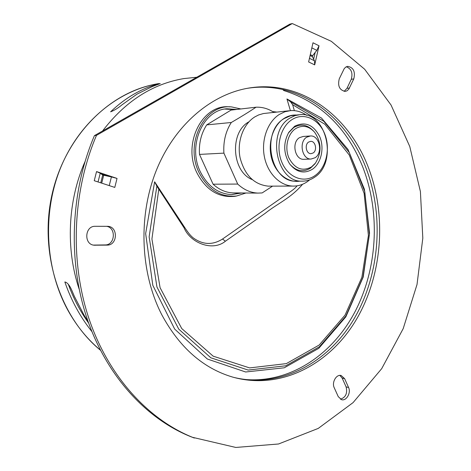 <?xml version="1.0" encoding="UTF-8"?>
<svg xmlns="http://www.w3.org/2000/svg" width="471" height="471" viewBox="0 0 471 471"><rect width="100%" height="100%" fill="white"/><g stroke="black" fill="none" stroke-linecap="round" stroke-linejoin="round"><path stroke-width="0.71" d="M282.671 89.466L283.86 90.562C320.239 102.007 346.426 127.211 362.423 166.175C380.639 212.068 377.724 268.193 354.969 311.814C332.108 355.193 289.247 383.853 243.966 379.379M297.06 185.827C295.894 187.599 293.068 189.966 288.593 192.927L222.518 239.038C212.574 245.309 202.742 244.867 193.016 237.725C189.731 234.923 187.705 232.162 182.283 223.784L154.635 181.794L145.651 233.592L152.81 285.308L174.682 329.099L207.358 359.02L245.638 371.99L284.272 367.792L318.79 348.334L345.855 316.818L363.212 277.072L369.558 233.151L364.401 189.201L347.992 149.413L321.452 117.997L286.951 98.969L290.383 110.626M229.671 106.882C202.542 103.591 182.012 143.755 196.996 172.987C206.074 190.09 218.632 197.873 234.676 196.342L236.424 196.03M239.992 192.957L231.485 194.611M224.885 109.048L234.699 109.672M302.588 184.267C290.766 198.285 277.372 203.525 265.096 213.392L225.397 241.217C212.574 251.838 190.29 242.936 184.067 227.829L156.861 186.145L149.136 236.836L156.937 286.974L178.762 329.147L210.82 357.795L248.152 370.071L285.762 365.784L319.391 346.774L345.838 316.094L362.935 277.39L369.411 234.558L364.772 191.579L349.235 152.48L323.842 121.294L290.631 101.877L286.951 98.969M290.631 101.877L292.621 104.68L294.369 110.65M283.772 89.72L283.86 90.562M154.635 181.794L156.861 186.145M236.76 109.437L226.851 108.772C202.842 110.031 187.323 146.081 200.416 171.921C207.746 186.239 218.114 193.805 231.514 194.611L241.829 192.969M245.974 193.004L236.572 196.001C220.628 197.52 208.147 189.772 199.127 172.745C184.19 143.567 204.75 103.514 231.779 106.952L240.869 108.96M95.26 226.304C84.768 225.792 83.614 244.431 94.088 245.203L107.141 245.108C117.591 245.432 118.368 226.775 107.918 226.333L95.26 226.304M161.736 314.657C179.422 347.427 203.013 368.222 232.503 377.041C280.204 390.571 329.135 364.925 355.829 320.415C382.511 275.665 387.191 215.117 367.827 166.104C348.381 116.043 302.123 80.841 251.932 87.6C213.722 92.522 176.03 122.919 156.949 168.865C137.944 214.8 140.046 272.397 161.736 314.657M233.604 377.359C280.828 388.911 328.434 362.635 354.298 318.425C380.126 273.981 384.418 214.476 365.308 166.216C345.873 116.308 299.662 81.242 249.553 87.995L247.458 88.295M94.424 135.63L96.473 135.377C72.416 191.703 69.679 261.305 89.072 318.997C108.671 376.67 148.318 419.42 192.498 437.312L235.8 447.45L278.544 443.988L318.261 428.404L353.085 402.605L381.698 368.658L403.205 328.617L417.023 284.478L422.817 238.155L420.403 191.52L409.758 146.481L391.042 105.015L364.648 69.225L331.325 41.324L292.279 23.55L289.83 24.151L94.424 135.63C70.432 191.738 67.712 261.064 87.058 318.537C106.617 375.993 146.175 418.607 190.272 436.47L194.329 438.042M339.267 78.804C337.519 86.005 339.514 90.196 345.261 91.392L347.039 90.803L348.817 89.149L353.78 78.904C355.499 71.639 353.462 67.459 347.657 66.352L345.961 66.953L344.272 68.548L339.267 78.804M344.113 91.368L346.974 88.371L351.26 79.293C353.014 72.952 351.36 68.778 346.297 66.776M109.243 185.609L111.415 176.925L117.032 178.421L96.543 171.579L100.246 173.204L98.045 181.947M117.032 178.421L114.789 187.417L94.247 180.705L96.543 171.579M111.415 176.925L102.707 175.041L100.246 173.204M101.224 173.934L108.348 176.307M292.279 23.55L96.473 135.377M348.575 387.492L344.631 378.66L341.192 375.517C336.388 373.98 331.543 382.452 334.239 387.763L338.255 396.629L341.51 399.661C346.326 401.327 351.242 392.808 348.575 387.492L346.103 386.897L342.164 378.095L339.832 375.399M309.459 58.327L314.469 60.771L314.693 64.886L308.629 61.954L313.003 42.773L319.032 45.787L316.836 50.362L311.837 47.883M314.693 64.886L319.032 45.787M315.146 52.493L313.633 59.128L312.361 56.632L312.567 55.737L316.836 50.362M93.388 245.085L105.08 244.938C115.159 245.273 116.443 227.452 106.417 226.304M340.409 399.184C345.714 397.442 347.61 393.344 346.103 386.897M314.469 60.771L313.633 59.128M272.591 186.127L262.135 192.939L257.89 193.092C250.507 192.733 243.784 189.719 237.708 184.067L223.902 153.128C223.183 141.618 225.65 131.403 231.296 122.495C240.393 117.232 248.653 112.133 256.065 107.2L231.008 110.102L206.704 124.892C201.176 133.481 198.774 143.319 199.492 154.406L213.092 184.202C219.062 189.648 225.68 192.551 232.933 192.904L234.729 192.916M304.284 159.298L303.807 159.316C294.905 159.952 291.313 142.419 299.438 137.691L303.177 136.466L309.942 136.001M315.099 157.738L311.048 159.039C302.117 159.675 298.52 141.971 306.68 137.202L310.43 135.966C319.485 135.142 323.218 152.828 315.099 157.738M313.144 152.975L311.025 153.664C306.244 154.029 304.307 144.585 308.658 142.024L310.695 141.359C315.505 140.941 317.483 150.373 313.144 152.975M288.423 132.94L293.763 127.517C300.898 123.49 307.504 124.674 313.574 131.079M314.84 163.902L310.548 168.106C303.236 172.533 296.389 171.285 290.006 164.361M295.682 128.595C287.687 133.682 284.431 147.541 288.853 157.844C294.722 168.765 302.276 171.791 311.508 166.917L315.399 163.16C321.817 152.745 321.54 142.425 314.581 132.192C308.829 125.934 302.529 124.738 295.682 128.595M294.699 126.204C305.29 121.147 313.686 124.75 319.886 137.008C324.543 148.365 321.134 163.296 312.461 169.224C304.136 174.164 296.547 172.41 289.7 163.949C283.407 153.546 283.1 143.001 288.794 132.327L294.699 126.204M252.15 179.569C231.938 171.721 229.406 132.545 248.647 121.965L249 121.748M256.065 107.2C262.382 106.964 268.329 108.689 273.892 112.381M269.718 186.133L268.17 186.139C253.993 184.544 244.626 175.059 240.063 157.673C236.831 141.583 243.266 124.02 254.823 116.896L258.644 114.936L263.46 113.529L289.029 110.779M309.741 179.798L307.451 181.582C302.941 184.703 298.072 186.204 292.844 186.08C279.886 185.751 267.54 173.293 264.355 156.602C261.099 139.928 267.669 121.742 279.415 114.382L284.908 111.757L290.695 110.603C296.353 110.279 301.664 111.839 306.627 115.295M299.58 181.17C287.716 183.06 275.264 172.992 271.473 157.809C267.587 142.66 273.239 125.239 284.113 118.392C287.964 115.966 292.032 114.842 296.324 115.006M297.448 181.188L296.071 181.2C270.519 182.501 260.475 131.827 284.184 118.562L290.519 115.795L298.679 114.777M314.563 177.22C310.666 179.916 306.474 181.229 301.97 181.147C276.336 182.46 266.274 131.362 290.071 118.003L294.97 115.642L300.133 114.63C326.774 111.692 338.007 162.678 314.563 177.22M315.075 175.548C303.966 183.513 288.317 177.691 281.941 162.483C275.394 147.394 280.221 126.987 291.979 119.622C303.636 112.027 318.843 118.963 324.672 133.793C330.671 148.512 326.285 167.8 315.075 175.548M231.296 122.495L206.704 124.892M223.902 153.128L199.492 154.406M237.708 184.067L213.092 184.202M68.295 284.266C73.452 298.402 80.247 311.366 88.672 323.159M84.038 315.093L74.324 296.288L84.038 315.093L88.065 321.463M158.486 83.832L160.24 83.555L152.374 86.529L136.984 94.153L122.024 104.821C117.897 108.224 114.088 110.55 110.608 111.81C125.18 97.897 141.141 88.572 158.486 83.832L158.668 84.221M74.324 296.288L72.14 291.066C69.761 285.461 67.329 282.423 64.845 281.952C71.209 300.445 80.211 316.965 91.851 331.507M79.152 289.123C65.569 248.8 67.73 200.717 84.963 161.724M102.566 130.985C125.209 101.395 152.31 83.926 183.849 78.586L196.778 77.238M222.518 239.038L225.397 241.217M158.751 189.419L151.921 238.997L160.093 287.728L181.729 328.54L213.157 356.164L249.612 367.91L286.309 363.624L319.155 345.049L345.043 315.117L361.875 277.348L368.404 235.5L364.13 193.428L349.264 155.03L324.778 124.209L292.621 104.68M272.809 111.686L273.151 111.645L272.809 111.686M93.623 245.132L95.148 245.261M346.974 88.371L349.488 88.006M100.753 182.83L102.707 175.041M101.712 183.148L103.667 175.359M351.26 79.293L353.78 78.904M105.08 244.938L107.141 245.108M342.164 378.095L344.631 378.66M310.301 54.63L312.567 55.737M310.095 55.519L312.361 56.632M100.323 350.059C87.512 339.385 76.726 326.168 67.965 310.395C45.022 268.782 42.06 212.427 61 166.846C80.041 121.265 118.621 90.144 158.674 83.597M224.926 109.042L226.851 108.772M236.572 196.001L234.676 196.342M276.789 112.074L273.151 111.645L276.789 112.074M249.553 87.995L251.932 87.6M190.272 436.47L192.498 437.312M107.335 226.304L107.918 226.333M311.048 159.039L303.807 159.316M315.399 163.16L314.669 164.132M292.844 186.08L268.17 186.139M301.97 181.147L296.071 181.2M257.89 193.092L232.933 192.904M100.388 350.183C60.859 317.843 39.694 255.7 51.257 198.132C62.755 140.523 104.833 95.595 151.585 85.01"/></g></svg>
